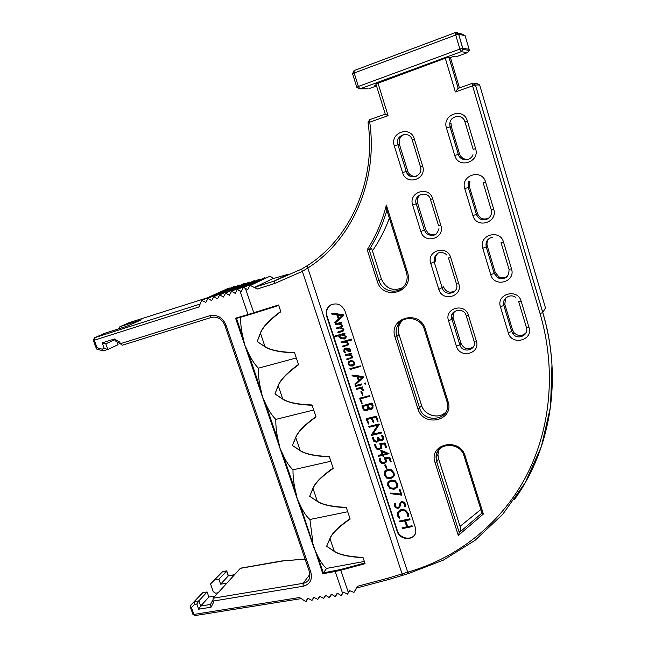<?xml version="1.0" encoding="UTF-8"?>
<svg xmlns="http://www.w3.org/2000/svg" width="648" height="648" viewBox="0 0 648 648"><rect width="100%" height="100%" fill="white"/><g stroke="black" fill="none" stroke-linecap="round" stroke-linejoin="round"><path stroke-width="0.97" d="M218.303 575.675L210.551 583.961L213.224 591.673L215.557 593.187L218.084 592.766M215.144 596.022L208.875 597.067L207.101 591.956L202.703 592.693L190.034 606.155L191.468 607.5L193.898 614.45L192.812 614.101L190.204 606.65M222.677 571.56L210.551 583.961M202.703 592.693L190.212 605.734M226.743 570.977L218.919 579.191L214.618 579.936M228.412 575.764L220.644 584.188L218.919 579.191M240.481 568.191L213.143 598.234L212.933 601.109L213.451 602.608L211.062 607.192L210.495 604.479L212.738 600.186M255.255 287.08L274.331 281.005L287.915 274.363L272.581 278.745L255.255 287.08L257.313 289L250.314 285.46L270.022 276.161L273.569 278.462M270.022 276.161L249.764 285.63L247.747 289.616L243.713 287.558L264.797 277.668L243.713 287.558M265.575 278.178L264.797 277.668M260.375 279.661L259.176 279.28L237.055 289.616L235.329 293.447L231.579 291.276L229.376 295.253L225.634 293.082L223.447 297.043L219.721 294.881L217.55 298.825L213.84 296.671L211.685 300.607L207.976 298.453L205.837 302.373L201.65 300.429L198.904 306.966L94.268 340.249L94.624 337.73L105.033 333.194L126.87 326.219L141.329 319.853L119.929 326.705L118.843 328.779M255.207 281.135L254.024 280.77L231.085 291.43M250.071 282.601L248.905 282.236L225.139 293.236M219.235 295.034L243.834 283.703L244.976 284.059M213.346 296.825L238.796 285.152L239.922 285.501M207.49 298.598L233.79 286.594L234.9 286.934M201.65 300.429L228.809 288.077L229.878 288.376M226.784 583.135L220.644 584.188M207.101 591.956L198.855 600.858L194.4 601.595L194.635 604.365L191.468 607.5M208.875 597.067L200.669 606.05L198.855 600.858L196.838 604.001L194.635 604.365M211.062 607.192L198.653 609.201L200.669 606.05L210.519 604.446M325.75 595.382L323.684 598.388L325.45 595.196L329.079 597.456L331.347 594.167L334.992 596.435L337.276 593.139L340.937 595.407L342.589 593.26L335.202 571.487L322.809 573.747L300 504.622C302.989 511.41 306.293 516.359 309.914 519.477L347.725 511.734M323.684 598.388L319.569 596.217L317.82 599.4L313.721 597.237L311.98 600.413L307.897 598.25L305.645 601.457L299.489 597.521L193.898 614.45L195.129 615.568L301.199 598.614M94.365 337.835L93.344 340.459L94.268 340.249L97.087 347.741L102.076 349.142L104.247 348.462L102.149 342.873L114.429 338.993L119.75 342.095L120.35 343.707L122.197 345.246L211.297 317.439L122.197 345.246M240.651 317.228C240.465 323.781 241.348 330.869 243.3 338.467L236.471 318.452L235.564 318.176L247.998 314.531L239.963 290.855L237.055 289.616M364.865 562.99L340.678 569.503L323.312 572.921L316.945 554.267C319.861 560.876 323.077 565.591 326.576 568.409L322.809 573.747M316.945 554.267L314.248 548.654L297.262 498.911L295.885 492.569L282.803 454.232C285.857 461.182 289.251 466.374 293.001 469.808C292.904 477.098 293.868 484.688 295.885 492.569M326.576 568.409L364.346 561.452M350.058 518.716C338.799 526.484 332.084 533.069 329.937 538.48L326.641 546.264L334.328 551.456C339.512 554.858 349.094 556.94 363.091 557.693M309.914 519.477L312.887 542.392M265.34 403.056C268.458 410.184 271.949 415.627 275.829 419.386C275.659 426.522 276.599 434.055 278.624 441.985L265.34 403.056L262.521 397.135L261.104 390.623L247.609 351.086C250.792 358.409 254.389 364.103 258.398 368.186C258.155 375.16 259.054 382.636 261.104 390.623M280.73 311.396C269.301 319.966 262.521 327.175 260.391 333.015L257.175 341.569L265.137 346.688C270.451 350.147 280.236 352.099 294.492 352.553L298.582 364.767C287.226 373.037 280.479 379.995 278.324 385.649L274.946 393.927L282.779 399.16C288.085 402.659 297.869 404.692 312.117 405.259M248.403 314.96L253.943 313.276L248.403 314.96L247.998 314.531L278.583 304.981L280.843 311.729C269.455 320.201 262.683 327.321 260.536 333.08L257.175 341.569L265.064 346.818C270.41 350.341 280.26 352.358 294.597 352.86M250.314 285.46L249.764 285.63M257.313 289L274.687 283.476L302.478 271.334L307.816 267.98L407.689 572.184L387.836 578.227L357.429 586.31L353.938 592.426L356.764 587.987M342.589 593.26L343.246 592.094L347.522 594.111L349.523 590.595L353.938 592.426M333.121 468.075C321.821 476.037 315.098 482.776 312.944 488.292L309.671 496.263L317.48 501.35C322.672 504.719 332.27 506.728 346.267 507.376L350.171 519.048C338.945 526.719 332.246 533.223 330.075 538.553L326.641 546.264L334.4 551.343C339.552 554.68 349.086 556.705 363.002 557.426L365.091 563.679L340.791 570.216L340.678 569.503M315.932 416.656C304.584 424.821 297.845 431.714 295.699 437.327L292.442 445.484L300.299 450.587C305.532 453.981 315.187 455.973 329.273 456.565L333.234 468.415C321.967 476.28 315.252 482.93 313.089 488.365L309.671 496.263L317.407 501.463C322.631 504.897 332.278 506.963 346.356 507.659M298.469 364.435C287.08 372.803 280.317 379.85 278.178 385.576L274.946 393.927L282.86 399.038C288.133 402.465 297.853 404.441 312.02 404.959L316.046 416.996C304.73 425.056 297.999 431.86 295.836 437.4L292.442 445.484L300.226 450.708C305.491 454.175 315.203 456.224 329.37 456.848M258.398 368.186L296.306 357.955M247.609 351.086L244.742 345.052L243.3 338.467M275.829 419.386L313.705 410.006M282.803 454.232L280.025 448.408L278.624 441.985M293.001 469.808L330.845 461.263M300 504.622L297.262 498.911L235.564 318.176M239.963 290.855L241.323 291.632L243.178 287.728M347.522 594.111L349.734 590.701M388.517 579.555L356.473 588.068L357.429 586.31M473.963 83.365L476.547 83.373L479.65 84.977L475.478 85.001L542.781 312.474L545.478 307.897L479.666 85.026M458.087 88.395L455.366 91.943L445.281 58.223L448.943 57.194L458.241 88.339M450.392 57.437L448.943 57.194M376.164 84.799L374.755 85.317L376.326 85.309M453.762 56.603L455.892 56.862L453.268 56.546L450.433 57.583M445.281 58.223L375.913 83.981L385.285 114.202M330.545 305.07C326.973 307.816 325.806 311.502 327.054 316.127L326.689 316.362L397.151 531.279L397.435 530.834C399.557 538.431 411.278 540.91 414.906 534.462M326.689 316.362C325.401 311.396 326.77 307.581 330.796 304.925C337.154 302.503 341.901 304.584 345.036 311.178L415.4 527.747L415.838 531.239C415.579 540.918 399.792 540.878 397.151 531.279M327.054 316.127L397.435 530.834M336.587 313.875L331.679 313.527L331.873 314.118L336.806 314.831L338.369 318.97L334.724 322.315L335.113 323.133L343.772 315.309L336.83 313.648M343.213 331.063L343.91 329.281L341.213 327.532M341.966 327.127L342.63 325.345L339.876 323.579M341.464 323.085L341.123 322.307L335.17 324.024M341.472 326.422L336.466 328.01L336.855 328.747L339.422 328.034C341.836 328.358 343.043 328.836 343.027 329.459L342.784 330.391L337.827 332.294L338.24 332.699L341.869 331.695L343.61 330.618L343.74 329.411L340.872 327.629L342.379 326.641L342.452 325.466L339.536 323.676L341.423 323.133L341.269 322.534L335.04 324.097L335.429 324.818L338.126 324.065C340.548 324.389 341.747 324.875 341.739 325.515L341.472 326.422L336.604 327.929M342.768 330.415L337.997 331.906M345.117 333.995L344.825 333.202L334.773 336.466L338.839 335.777L338.847 336.66L341.107 338.726L344.517 338.993L345.797 338.337L346.081 336.652L342.816 334.684L345.076 334.036L344.655 333.331M334.838 336.037L344.825 333.202M345.7 338.426L346.251 336.523L343.14 334.595M348 345.238L348.656 343.432L345.676 341.634M351.913 339.876L351.581 339.098L341.067 342.023M347.45 344.631L342.679 346.105M345.497 352.771L344.671 350.997L344.979 349.394M350.187 351.459L350.576 349.734L348.794 348.146L345.919 348.025L344.461 348.729M352.131 358.069L352.723 356.311L349.823 354.497M351.556 353.946L351.248 353.184L345.246 354.821M351.621 357.461L346.826 358.952M354.027 365.221L354.756 362.556L353.055 360.912L350.382 360.725L348.794 361.527M360.644 366.679L360.329 365.909L349.863 368.72M363.763 377.395L357.105 375.5L356.74 375.881L352.091 375.111L352.075 375.889L356.983 376.682L358.53 380.749L354.821 383.997L355.258 384.75L363.99 377.006L356.959 375.54M356.789 375.71L352.091 375.111M358.522 380.741L354.877 383.94M365.553 384.013L365.472 382.992L364.719 383.146M361.884 384.701L361.479 383.972L355.469 385.584M363.625 390.242L361.155 388.209L362.742 387.747L362.264 387.099L356.198 388.921L356.667 389.335L359.834 388.541L361.608 389.116L363.034 390.655L363.641 390.047L361.511 388.12M362.767 387.69L362.426 386.945L356.343 388.581M362.993 395.175L361.73 391.57L360.952 391.627M362.167 403.315L360.531 398.893M369.911 396.454L369.579 395.677L359.567 398.188L361.714 403.591L362.159 403.169L360.32 398.949L369.887 396.212L369.417 395.839L359.405 398.35M367.772 410.2L368.518 408.402M372.665 408.58L373.086 405.348L372.211 403.291L371.434 403.218M371.304 403.38L362.013 405.786M368.85 423.768L367.214 419.386M373.88 422.164L372.082 418.219L375.864 417.32L377.387 421.192L378.076 421.257L376.002 416.219L366.055 419.062L368.429 424.035L368.842 423.662L367.003 419.434L371.328 418.397L373.289 422.601L373.872 422.002L372.292 418.171M378.076 421.257L376.48 416.251L375.816 416.316M375.767 416.356L366.193 418.705M381.729 432.929L381.397 432.167L372.916 434.136L379.258 424.481L379.015 423.954L368.801 426.505M378.068 441.329L378.772 439.814M383.025 440.073L383.462 437.149L382.531 435.148L381.899 435.221M382.344 439.506L381.575 439.919L379.59 439.385L378.529 437.481L377.711 437.627M377.517 440.697L376.561 441.207L374.406 440.616L373.24 437.457L372.43 437.513M381.235 448.554L381.842 447.412L381.218 444.236M386.589 447.638L385.139 442.965L379.939 443.58M380.546 447.979L379.355 448.627L377.282 448.246L376.099 446.796L375.735 444.455L374.836 444.528M382.036 454.531L378.416 455.341L378.586 456.297L382.377 455.447L383.292 456.719L383.729 456.265L383.333 455.236M383.486 456.605L383.13 455.277L388.994 453.624L380.684 450.174M385.884 462.607L386.475 461.416L385.827 458.379M391.19 461.781L389.74 457.132L384.548 457.723M385.196 462.048L383.964 462.729L381.891 462.34L380.708 460.89L380.352 458.565L379.445 458.646M386.888 468.366L385.641 464.851L384.872 464.932M393.62 476.831L394.284 475.357L394.049 472.894L391.514 469.841L387.593 469.411L384.693 471.104M397.135 487.426L397.775 485.935L397.524 483.562L394.997 480.516L391.076 480.079L388.128 481.82M401.987 494.959L399.881 489.297L399.362 489.807L400.95 494.262L390.574 493.079L390.428 493.63L401.849 495.169L400.1 489.653L399.476 489.637M400.869 494.027L390.461 493.079M399.792 507.319L400.958 503.002M405.178 506.42L405.194 503.861L404.166 502.208L401.736 501.536L400.262 502.516M399.071 506.793L398.066 507.384L396.131 506.955L395.304 505.845L395.458 503.229L394.6 503.229M399.954 518.068L398.447 515.921L398.237 513.888L398.658 512.552L401.533 510.405L405.146 510.997L407.471 513.88L407.892 516.788L408.499 516.351L408.2 513.734L405.446 510.308L401.266 509.587L397.929 512.066L397.459 513.54L397.71 516.067L399.492 518.619L399.946 517.922L398.585 515.711L398.382 513.645L398.974 512.009M408.467 516.594L408.337 513.524L405.575 510.089L401.404 509.377L398.293 511.434M412.411 526.492L412.039 525.755L407.819 526.573L405.462 520.692M409.998 519.591L409.658 518.862L399.573 521.016M406.871 526.759L401.995 527.909M339.155 318.306L337.875 314.96M345.141 337.762L341.585 337.916L339.714 336.385L339.957 335.494M349.669 350.787L347.952 350.6L346.688 348.835L348.511 349.021L349.718 350.025L349.466 350.868L348.122 350.463L346.907 348.81M353.589 364.549L350.123 365.026L348.883 363.884L349.272 362.216M362.37 377.533L359.146 380.255L357.817 376.788L362.37 377.533L359.308 380.101L358.061 376.828M372.017 407.957L371.255 408.337L369.263 407.843L367.878 405.203M367.205 409.487L366.42 409.892L364.208 409.236L362.969 406.401M386.556 453.519L382.984 454.321L381.931 451.518M392.947 476.288L390.541 477.592L387.172 477.228L385.147 474.522L385.374 471.679M396.454 486.899L394.008 488.236L390.647 487.855L388.622 485.158L388.452 483.27L388.816 482.379L391.254 481.075L394.511 481.399L396.617 483.926L396.827 485.911L396.438 486.915L393.871 488.438L390.501 488.057L388.476 485.36L388.662 482.59M337.559 314.013L331.889 313.324M343.497 314.888L337.381 314.134M343.845 315.066L343.327 315.001M335.478 322.866L343.602 315.43M338.985 318.452L337.64 314.928L342.201 315.592L338.985 318.452M344.226 338.199L341.415 338.045L339.536 336.514L340.03 335.453L341.65 335.008C344.137 335.575 345.376 336.174 345.368 336.798L345.173 337.721L344.396 338.07M342.905 346.915L348.357 344.809L348.486 343.57L347.231 342.363L345.303 341.739L351.783 339.981L351.702 339.309L340.929 342.104L341.318 342.816L343.886 342.12L346.259 342.606L347.741 343.618L347.539 344.542L346.51 345.101L342.541 346.194L342.905 346.915M345.222 352.949L345.514 352.423L344.501 351.135L344.704 349.637L345.902 348.989L347.32 350.908L349.612 351.775L350.398 351.167L350.414 349.871L348.624 348.284L345.749 348.154L344.112 349.037L343.821 351.289L345.222 352.949M347.077 359.729L352.439 357.688L352.553 356.457L349.434 354.602L351.524 354.002L351.078 353.322L345.084 354.934L345.497 355.647L347.944 354.999L350.285 355.42L351.815 356.497L351.71 357.364L350.625 357.955L346.68 359.041L347.077 359.729M352.382 366.055L354.391 364.784L354.594 362.702L352.893 361.049L350.212 360.871L348.341 361.973L348.033 364.176L349.661 365.828L352.382 366.055M348.908 362.58L350.503 361.665L352.593 361.73L353.905 362.872L353.776 364.33L352.123 365.278L349.952 365.172L348.713 364.03L349.045 362.475M350.179 369.498L360.62 366.428L360.166 366.055L349.839 368.736L350.179 369.498M365.245 384.224L365.618 383.503L364.873 383.081L364.492 383.786L365.245 384.224M355.768 386.362L361.722 384.855L361.778 384.41L355.428 385.617L355.768 386.362M362.661 395.385L361.139 391.562L360.798 391.862L362.661 395.385M366.566 410.905L368.121 409.625L368.38 408.24L369.66 409.188L371.353 409.334L372.981 408.054L372.924 405.51L371.644 403.137L361.868 405.899L363.569 409.981L366.566 410.905M371.101 408.507L369.109 408.013L367.675 405.251L371.669 404.271L372.357 407.057L371.255 408.337M366.258 410.062L364.046 409.398L362.742 406.45L366.946 405.429L367.586 408.661L366.42 409.892M371.555 435.44L381.721 432.977L381.251 432.346L372.754 434.314L379.177 424.327L368.655 426.635L369.174 427.259L377.727 425.242L371.336 434.986L371.555 435.44M376.707 442.203L378.213 441.126L378.643 439.676L379.971 440.689L381.672 440.907L383.324 439.498L383.308 437.327L382.377 435.326L381.688 435.61L382.587 439.004L381.421 440.097L379.436 439.571L377.922 437.554L377.8 440.13L376.407 441.393L374.252 440.794L373.086 437.635L372.284 437.643L373.896 441.466L376.707 442.203M379.485 449.615L381.688 447.598L380.959 444.261L384.458 443.977L385.771 447.671L386.581 447.695L384.985 443.151L379.793 443.71L380.886 447.274L379.202 448.813L377.136 448.432L375.945 446.982L375.581 444.641L374.69 444.658L375.176 447.152L376.763 449.105L379.485 449.615M388.76 453.948L380.651 450.214L382.093 454.677L378.416 455.341M382.83 454.507L381.672 451.405L386.799 453.624L382.984 454.321M384.086 463.725L386.321 461.611L385.568 458.403L389.067 458.144L390.38 461.813L391.19 461.838L389.594 457.318L384.41 457.853L385.519 461.311L383.81 462.923L381.745 462.534L380.554 461.084L380.198 458.752L379.299 458.776L379.785 461.255L381.372 463.199L384.086 463.725M386.564 468.617L385.066 464.875L384.726 465.151L386.564 468.617M390.663 478.605L393.684 476.734L393.903 473.089L391.368 470.035L387.447 469.614L384.418 471.493L384.224 474.822L386.662 478.086L390.663 478.605M390.396 477.795L387.026 477.422L385.001 474.717L385.187 471.938L387.771 470.408L391.036 470.715L393.142 473.251L393.344 475.308L392.963 476.256L390.541 477.592M394.13 489.24L397.159 487.393L397.378 483.764L394.851 480.711L390.93 480.281L387.901 482.144L387.698 485.457L390.137 488.722L394.13 489.24M398.261 508.315L399.759 507.368L400.804 503.245L401.841 502.484L403.631 503.01L404.376 504.217L404.409 506.355L405 506.647L405.057 504.079L404.028 502.419L401.598 501.746L400.148 502.694L399.063 506.817L397.929 507.595L395.985 507.165L395.167 506.056L395.321 503.439L394.462 503.431L394.478 506.193L395.669 507.821L398.261 508.315M402.278 528.655L412.411 526.549L411.901 525.982L407.681 526.8L405.251 520.733L409.722 519.858L409.52 519.08L399.427 521.17L399.889 521.794L404.53 520.879L406.944 526.946L402.027 527.901L402.278 528.655M460.922 529.197L459.27 532.599L481.999 513.046L483.368 514.042L458.282 535.434L459.27 532.599L436.72 461.797L438.566 458.906L460.898 529.027M371.701 248.589L369.198 249.788L367.205 249.739C375.856 236.245 382.247 221.357 386.37 205.068L407.503 272.395C414.469 292.41 382.757 301.304 377.233 281.2L367.205 249.739M407.503 272.395L406.458 272.557L386.864 210.171L386.37 205.068M369.66 119.694L369.733 122.172L368.032 122.448L369.554 119.734L385.187 114.202L369.66 119.694M307.355 265.615L307.816 267.98C351.321 240.748 378.238 181.683 369.733 122.172L388.079 115.692L385.187 114.202M368.032 122.448C376.375 180.841 350.001 238.869 307.314 265.631L301.636 269.066L402.116 573.942L402.999 575.068M274.331 281.005L301.652 269.058L307.29 265.656M237.549 289.462L259.605 279.158M231.579 291.276L254.453 280.641M225.634 293.082L249.334 282.115M244.256 283.581L219.721 294.881M239.209 285.031L213.84 296.671M234.203 286.473L207.976 298.453M229.214 287.947L202.127 300.275M97.087 347.741L96.56 349.021L102.846 350.754M104.247 348.462L107.876 349.434L118.066 344.687L117.004 341.844M308.229 598.452L306.123 601.385M314.078 597.456L311.98 600.413M319.901 596.419L317.82 599.4M329.573 597.375L331.622 594.346M335.486 596.346L337.527 593.293M341.431 595.326L343.464 592.231M114.526 339.876L105.786 343.845L102.149 342.873M114.429 338.993L115.263 340.824L120.39 343.813M102.076 349.142L103.243 350.868L107.689 349.491L103.469 350.811M475.478 85.001L472.578 85.868L472.246 83.381L475.478 85.001M367.327 88.776L359.851 88.889L358.376 86.459L459.894 49.07L455.722 35.008L458.638 34.19L465.11 35.737M455.382 32.594L354.011 70.616L354.173 73.005L455.722 35.008L455.471 32.562C457.002 32.157 458.079 32.708 458.687 34.198L462.931 49.426L462.794 48.244L469.112 49.28L465.086 35.648L461.967 34.052L458.096 33.161M352.569 73.751L354.011 70.616L455.39 32.578L458.638 34.19L462.794 48.244L459.894 49.07L461.149 51.694L462.931 49.426L469.193 50.431L469.136 49.361M467.467 52.634L455.892 56.862L467.459 52.626L469.193 50.431L467.524 52.61L461.149 51.694L359.851 88.889L356.805 87.294L358.376 86.459L354.173 73.005L352.609 73.872L356.773 87.18M218.23 575.74L222.248 571.763L226.5 571.01L228.185 575.934L234.236 574.881M240.108 568.385L285.938 560.439M305.135 559.224L285.331 560.642M198.653 609.201L196.838 604.001M120.35 343.707L209.741 315.73C217.145 314.304 222.572 317.431 226.031 325.11L310.821 572.225C312.587 579.677 310.011 584.358 303.094 586.27L212.933 601.109M265.064 346.818L260.391 333.015M253.959 313.268L278.753 305.483L253.959 313.268L245.43 288.441M348.373 592.62L340.791 570.216L335.202 571.487L335.194 570.742M334.328 551.456L329.937 538.48M317.407 501.463L312.944 488.292M300.226 450.708L295.699 437.327M282.779 399.16L278.178 385.576M402.91 575.238L388.549 579.547L387.836 578.227M455.366 91.943L472.578 85.868L540.067 313.608C556.843 370.883 550.419 431.179 525.018 478.354C499.276 525.415 456.095 558.43 407.689 572.184L408.872 573.399L443.426 560.099L475.106 540.286L502.726 514.318L525.147 482.809L541.364 446.602L550.517 406.823L551.975 364.913C550.897 347.336 547.827 329.864 542.749 312.514L542.781 312.474C562.78 379.193 550.411 450.068 514.326 499.673M472.254 83.381L458.063 88.403M450.368 57.356L459.481 87.901M368.866 88.719L376.512 85.917L368.874 88.711M436.857 453.187L436.955 456.176M397.977 325.037L397.807 325.604M454.272 311.623L452.96 317.261L460.995 343.408C464.033 349.07 468.172 350.195 473.421 346.802M451.68 318.046L452.32 317.925M453.106 317.893L461.003 343.408L459.837 344.793L451.753 318.508C451.34 315.779 452.142 313.511 454.175 311.704M460.93 343.173L461.003 343.408C463.952 348.899 468.042 350.082 473.275 346.939M466.244 315.73L474.044 341.123L476.361 341.075C480.719 353.743 459.837 359.008 456.427 346.218L448.521 320.736C444.034 308.1 464.964 302.349 468.48 315.382L466.179 315.527M468.48 315.382L476.361 341.075M388.079 115.692L377.938 82.936M475.6 148.586C480.16 162.186 458.322 169.233 454.75 155.447L446.48 128.037C441.774 114.477 463.66 106.871 467.346 120.933L475.6 148.586L473.178 149.388L464.94 121.848L467.346 120.933M493.719 209.255C498.207 222.637 476.41 229.141 472.91 215.598L464.778 188.665C460.145 175.325 481.99 168.278 485.603 182.088L493.719 209.255L491.241 209.822L483.165 182.793M511.515 268.88C515.938 282.042 494.181 288.012 490.755 274.72L482.76 248.241C478.2 235.127 500.005 228.623 503.545 242.182L511.515 268.88L508.996 269.212L501.074 242.708M529.011 327.483C533.369 340.427 511.661 345.894 508.299 332.837L500.442 306.804C495.947 293.9 517.703 287.923 521.178 301.239L529.011 327.483L526.451 327.588L518.684 301.604M458.76 283.719C463.182 296.598 442.26 302.341 438.785 289.332L430.75 263.42C426.19 250.582 447.152 244.32 450.733 257.588L458.76 283.719L456.484 283.978L448.521 258.074M440.851 225.374C445.346 238.464 424.383 244.717 420.844 231.482L412.671 205.124C408.038 192.075 429.041 185.296 432.694 198.798L440.851 225.374L438.623 225.869L430.507 199.43M422.634 166.034C427.202 179.342 406.199 186.114 402.594 172.635L394.276 145.824C389.578 132.556 410.613 125.242 414.331 138.988L422.634 166.034L420.463 166.755L412.185 139.822L414.331 138.988M458.282 535.434L435.059 462.575C428.198 443.856 459.78 436.72 465.159 456.062L483.368 514.042M395.086 337.195L417.863 408.637C423.152 427.972 454.75 420.746 448.019 401.452L425.307 329.111C419.693 308.999 387.998 317.804 395.086 337.195L396.819 336.506L419.556 407.9L417.863 408.637M454.75 155.447L458.29 154.289C459.983 161.287 470.602 161.595 472.959 154.694C470.634 161.579 460.072 161.247 458.322 154.281L450.077 126.911L449.769 123.711C450.174 115.295 462.866 113.651 464.932 121.816M446.48 128.037L450.044 126.919L458.29 154.289L459.537 153.892C461.255 158.153 464.341 159.894 468.804 159.116M451.356 126.7L451.04 123.493L449.769 123.711L450.044 126.919L451.348 126.668L459.537 153.892M469.938 181.092L469.468 186.867L477.527 213.621C479.747 218.562 483.384 220.101 488.454 218.246L487.401 218.992C482.315 220.855 478.653 219.308 476.418 214.342L468.318 187.442L468.788 181.634L469.938 181.092M469.46 186.835L468.285 187.458L468.788 181.634M477.503 213.556L476.393 214.358L468.285 187.458L464.778 188.665M491.265 209.887C492.107 213.84 490.82 216.878 487.401 218.992C482.29 220.871 478.621 219.324 476.393 214.358L472.91 215.598M485.603 182.088L483.149 182.752M489.24 238.399C487.183 240.578 486.526 243.13 487.288 246.038L495.21 272.338L498.895 276.874C502.143 278.438 505.14 278.081 507.878 275.797M487.255 245.932L486.243 246.929C485.352 241.785 487.442 238.513 492.496 237.136C487.418 238.529 485.328 241.801 486.211 246.953L494.205 273.367L497.915 277.935L494.181 273.391L495.169 272.201M509.036 269.341C509.134 277.012 505.424 279.879 497.915 277.935L498.895 276.874C501.973 278.356 504.873 278.089 507.595 276.056M490.755 274.72L494.181 273.391L486.211 246.953L482.76 248.241M503.545 242.182L501.05 242.611M521.178 301.239L518.635 301.442M526.508 327.775C528.89 335.194 517.914 340.346 513.167 334.117L511.693 331.403L503.861 305.411C503.099 302.446 503.812 299.911 505.999 297.796M508.299 332.837L511.669 331.428L512.584 330.059L504.8 304.204L505.659 298.112M500.442 306.804L503.836 305.435L504.8 304.204M512.528 329.864L514.058 332.764C517.76 336.191 521.583 336.393 525.52 333.364M526.095 332.708C522.191 336.458 518.181 336.482 514.058 332.764L513.167 334.117L511.669 331.428L503.836 305.435C501.495 299.044 509.903 293.131 515.525 297.246M460.056 526.387L480.889 509.522M438.526 458.695L437.918 454.685L438.583 458.873L460.939 529.157M439.101 449.445L437.918 454.685L436.064 457.545C436.128 454.28 437.246 451.462 439.425 449.096M435.059 462.575L436.72 461.797L436.064 457.545C435.245 442.592 460.023 440.932 464.049 455.892L465.159 456.062M310.028 574.169L303.159 583.322L213.143 598.234M209.741 315.73L211.451 317.39C217.453 316.248 221.908 318.881 224.824 325.288L226.031 325.11M310.821 572.225L309.469 571.844L224.848 325.369M309.574 572.152L309.606 578.162C308.44 581.005 306.293 582.722 303.159 583.322L303.094 586.27M386.872 210.195C382.757 224.532 376.861 237.727 369.198 249.788L378.991 280.544L381.348 278.996C385.949 288.708 393.028 291.608 402.586 287.696C393.044 291.592 385.973 288.692 381.364 278.98L371.636 248.476M389.367 218.133C385.001 229.975 379.355 240.894 372.438 250.889C379.364 240.91 385.009 230 389.383 218.165M381.348 278.915L371.66 248.459M403.971 286.238C407.057 282.228 407.892 277.692 406.482 272.614C407.9 277.692 407.057 282.228 403.971 286.238C397.362 294.994 381.988 291.414 378.991 280.544L377.233 281.2M301.636 269.066L274.323 281.013L274.687 283.476M207.53 297.756L129.462 322.558L119.929 326.705M200.119 304.058L94.624 337.73L200.119 304.066M107.876 349.434L105.786 343.845M457.917 88.46L472.246 83.381L475.43 85.01L542.749 312.514L540.067 313.608M474.109 341.358C476.896 350.309 462.218 353.776 459.837 344.793L456.427 346.218M448.521 320.736L451.964 319.351L453.163 318.095L452.96 317.261L451.753 318.508C449.137 310.611 463.069 306.69 465.969 314.944M456.532 284.14C459.473 293.261 444.698 297.173 442.252 287.987L434.241 262.108L434.2 257.726L437.06 253.765M438.785 289.332L443.515 286.894C446.108 292.151 449.971 293.495 455.099 290.911C449.696 293.406 445.832 292.062 443.515 286.886L443.467 286.732M430.75 263.42L435.553 261.152L435.513 256.786L435.521 261.023M450.733 257.588L448.489 257.953M437.659 253.4L435.513 256.786L434.2 257.726L437.53 253.473C437.878 252.728 443.378 251.294 446.901 255.109M412.671 205.124L417.636 203.245L425.736 229.424L427.704 232.664L426.344 233.466C432.589 237.249 436.793 235.637 438.955 228.631C436.801 235.629 432.597 237.241 426.344 233.466L424.367 230.21L416.227 203.893C412.938 194.586 427.899 189.791 430.491 199.39L432.694 198.798M420.844 231.482L425.736 229.424L427.704 232.664C430.231 234.916 433.026 235.402 436.096 234.114M416.146 203.618L417.644 203.245C416.753 199.398 417.903 196.409 421.119 194.262C417.887 196.401 416.729 199.39 417.636 203.245L425.72 229.343M416.688 176.07C412.266 177.779 408.864 176.515 406.482 172.271L397.896 144.682C394.559 135.246 409.487 130.046 412.169 139.782M402.594 172.635L407.657 170.983L407.957 171.793C409.795 175.349 412.638 176.807 416.47 176.183M394.276 145.824L399.419 144.35L407.957 171.793L406.482 172.271C409.617 180.743 422.917 176.183 420.625 167.362M404.506 134.395C400.148 136.234 398.447 139.555 399.419 144.35L407.665 170.975M399.443 144.391L399.427 144.35C398.504 140.017 399.929 136.793 403.696 134.687M398.998 334.417L421.548 405.397L419.556 407.9C423.703 423.476 449.242 420.803 447.565 404.749L446.974 401.533M401.946 320.76L399.743 323.935C398.139 327.305 397.888 330.836 399.006 334.53L396.819 336.506C395.685 332.78 395.936 329.225 397.556 325.823L401.412 321.149M421.524 405.227L421.548 405.397C424.383 415.724 439.417 419.718 446.059 411.796M445.67 412.201C438.842 419.572 424.359 415.384 421.565 405.365L399.03 334.506C397.904 330.82 398.147 327.297 399.743 323.935L397.556 325.823C402.376 314.661 420.949 316.88 424.246 329.168L425.307 329.111M424.278 329.273L446.926 401.387L448.019 401.452M236.471 318.452L248.362 314.969L236.463 318.452M222.523 571.585L226.679 570.856M226.703 570.848L228.388 575.764M228.363 575.772L234.374 574.727M240.359 568.215L281.159 561.03L305.078 559.062M464.106 456.079L481.999 513.054M255.247 287.088L274.323 281.013M93.353 340.5L96.479 348.81M192.91 614.369L194.959 615.592M408.807 573.415L402.935 575.23M453.9 56.619L455.9 56.862M448.894 57.186L458.201 88.355M460.048 526.338L480.881 509.498"/></g></svg>
